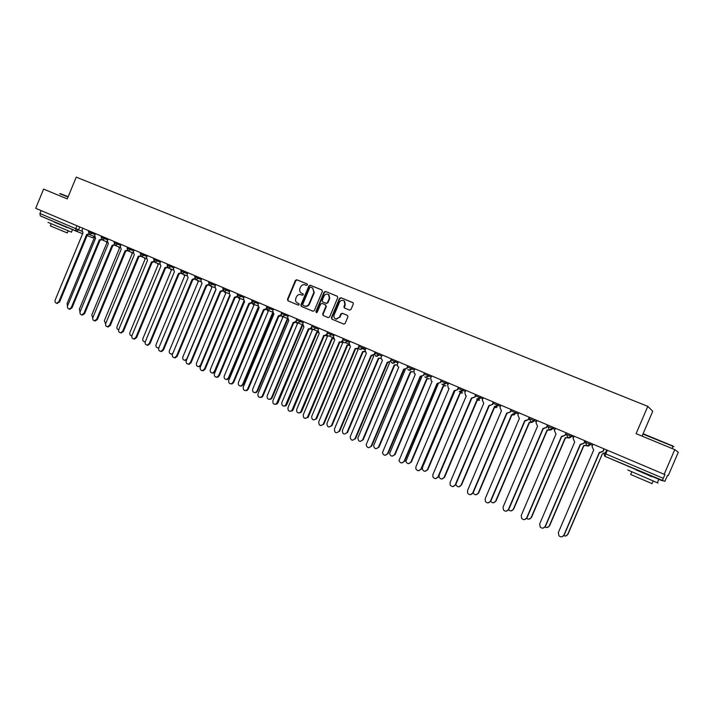 <?xml version="1.0" encoding="UTF-8"?>
<svg xmlns="http://www.w3.org/2000/svg" width="714" height="714" viewBox="0 0 714 714"><rect width="100%" height="100%" fill="white"/><g stroke="black" fill="none" stroke-linecap="round" stroke-linejoin="round"><path stroke-width="1.07" d="M307.439 284.948L307.065 283.931L296.81 279.754L295.4 280.415L287.456 299.371L287.974 300.826L298.247 305.11L299.175 304.628L298.809 303.611L297.479 303.057C295.694 302.067 295.141 300.514 295.819 298.39L296.48 296.81C297.524 294.837 299.023 294.132 300.987 294.703L302.317 295.248L303.307 294.793L302.986 293.793L301.415 293.133C299.773 292.106 299.273 290.589 299.934 288.572L300.603 286.983C301.647 285.011 303.147 284.306 305.11 284.868L306.449 285.413L307.439 284.948M349.565 310.126L351.02 309.457L353.314 304.012L353.18 302.852L340.935 297.711L339.48 298.381L331.367 317.676L331.912 319.158L343.925 324.138L345.148 323.415L347.914 316.837L347.441 315.383L342.301 313.259L340.846 313.919L339.48 317.168L335.964 319.051C334.161 318.328 333.554 316.962 334.143 314.954L339.489 302.245C340.757 300.166 342.336 299.755 344.21 301.013L344.835 304.432L343.943 306.556L344.291 307.93L349.565 310.126M647.803 406.355L636.094 433.666L674.766 449.624L664.154 474.292L35.7 208.301L43.608 189.121L67.259 198.885L76.246 177.143L647.803 406.355L652.739 411.264L643.162 433.568M322.362 291.401L321.827 289.938L310.295 285.243L308.885 285.912L300.88 304.967L301.406 306.431L312.991 311.259L314.312 310.563L322.362 291.401M325.522 291.437L337.195 296.194L337.74 297.667L329.636 316.954L328.19 317.605L323.201 315.526L322.666 314.044L325.941 306.252L325.406 304.771L322.103 303.414L320.675 304.075L317.266 312.17L316.347 312.661L315.891 311.599L324.085 292.106L325.522 291.437L337.427 296.319M674.766 449.624L678.3 452.248L668.268 475.595L667.572 475.372L664.814 481.37L605.035 456.398L605.775 453.908L663.279 478.335L662.396 480.825L604.785 456.273L603.589 452.953L605.775 453.908L607.337 450.248M642.064 436.129L642.948 434.067M664.154 474.292L664.921 474.533L663.279 478.335M76.951 225.758L75.729 228.712L76.077 231.122L82.61 233.746L40.341 215.896L39.93 213.504L81.86 231.229M41.135 210.594L39.93 213.504M303.093 293.856L302.04 293.427M298.916 303.664L297.916 303.245M307.252 284.047L297.238 279.968L295.837 280.629L287.903 299.568L288.304 300.96M322.059 290.071L310.724 285.457L309.305 286.118L301.317 305.155L301.727 306.565M310.742 287.162L309.751 287.626L302.727 304.369L303.093 305.396L304.717 306.056C306.618 306.484 308.055 305.762 309.037 303.878L313.857 292.41L312.714 288.037L310.742 287.162M312.58 287.947L314.276 292.615L309.465 304.066C308.484 305.949 307.047 306.681 305.155 306.252L303.093 305.396M325.486 304.816L326.352 306.44L323.085 314.231L323.504 315.65M325.932 291.642L324.504 292.312L316.32 311.786L316.481 312.678M329.341 298.157L328.502 294.57C326.682 293.57 325.2 294.052 324.067 295.998L322.192 300.451L322.648 301.879L326.03 303.28L327.467 302.62L329.341 298.157L329.752 298.354L328.913 294.766L328.27 294.409M329.752 298.354L327.878 302.816L326.441 303.477L323.147 302.111M343.746 300.656L344.612 301.21L345.237 304.628L344.291 307.93M335.75 318.988L336.374 319.238L339.48 317.168M347.539 315.445L342.702 313.446L341.247 314.106L339.882 317.355M352.993 302.656L341.328 297.908L339.882 298.577L331.778 317.855L332.206 319.283M93.355 236.102L94.435 237.494L67.089 303.504L67.473 306.154M82.851 228.257L82.048 230.203L82.976 232.871L55.165 300.058C54.692 301.799 55.174 302.87 56.629 303.272L58.816 301.745L86.68 234.442L88.732 233.987M89.321 234.451L86.805 234.495M87.438 234.745L59.601 301.968L56.799 303.316M105.797 241.394L106.886 242.796L79.37 309.171L80.03 312.063M118.381 246.741L119.488 248.151L91.794 314.901L92.74 317.962M95.453 233.585L94.65 235.54L95.587 238.235L67.598 305.797C67.116 307.573 67.625 308.653 69.115 309.037L71.293 307.511L99.335 239.824L101.433 239.351M101.986 239.833L99.46 239.877M100.076 240.127L72.069 307.725L69.892 309.26L69.222 309.073M108.207 238.985L107.386 240.948L108.35 243.661L80.173 311.607C79.691 313.419 80.209 314.508 81.744 314.883L83.904 313.339L112.134 245.268L114.276 244.777M114.811 245.268L112.259 245.321M112.866 245.562L84.671 313.553L82.512 315.088L81.789 314.892M60.172 193.565L68.16 196.707M68.044 196.993L59.771 193.726M71.454 232.148L47.963 222.357M67.134 227.498L54.353 222.17M67.286 232.96L50.373 225.927L51.212 223.884M67.098 227.587L54.46 221.911M643.6 433.925L672.909 446.036M672.954 446.491C674.194 446.928 674.221 446.866 673.034 446.304L643.091 434.139M657.424 482.619C658.611 483.191 658.585 483.235 657.362 482.78L627.749 469.982M651.936 476.64L635.781 469.776M652.052 483.61L630.685 474.489L631.765 471.981M651.882 476.765L635.888 469.535M131.108 252.149L132.233 253.568L104.36 320.693L105.618 323.879M143.987 257.629L145.12 259.048L117.069 326.548C116.587 328.342 117.123 329.431 118.667 329.814M157.009 263.163L158.16 264.591L129.921 332.474C129.439 334.357 130.028 335.455 131.671 335.767L131.894 335.758M121.103 244.447L120.282 246.419L121.255 249.15L92.891 317.489C92.409 319.328 92.954 320.425 94.525 320.782L96.676 319.238L125.084 250.784L127.27 250.257M127.779 250.757L125.209 250.837M125.807 251.069L97.425 319.444L95.283 320.988L94.507 320.782L95.283 320.988M134.152 249.971L133.322 251.953L134.312 254.702L105.77 323.433C105.279 325.316 105.842 326.423 107.466 326.762L109.59 325.2L138.195 256.353L140.426 255.808M140.908 256.317L138.32 256.406M138.9 256.638L110.331 325.406L108.207 326.958L107.403 326.753M147.352 255.558L146.522 257.558L147.521 260.324L118.792 329.457C118.301 331.367 118.89 332.483 120.559 332.804L122.656 331.242L151.448 261.993L153.733 261.413M154.197 261.94L151.582 262.047M152.153 262.279L123.388 331.439L121.291 333.001L120.443 332.804M170.191 268.767L171.351 270.204L142.925 338.472C142.443 340.399 143.059 341.506 144.755 341.792L145.308 341.694C144.817 343.711 145.46 344.844 147.236 345.103L149.271 343.532L178.446 273.48L180.838 272.828M145.21 341.97L144.585 341.792M160.712 261.208L159.874 263.225L160.9 266.01L131.965 335.544C131.474 337.508 132.09 338.632 133.813 338.918L135.883 337.356L164.872 267.705L167.21 267.09M167.647 267.625L164.996 267.759M165.559 267.973L136.606 337.543L134.535 339.105L133.652 338.918M183.525 274.444L184.694 275.881L156.089 344.541C155.607 346.513 156.241 347.629 157.999 347.888L158.954 347.584M158.758 348.057L157.758 347.888M174.234 266.929L173.395 268.955L174.43 271.766L145.308 341.703M181.258 273.382L178.58 273.533M179.125 273.748L149.976 343.72L147.95 345.29L147.013 345.103M197.01 280.174L198.206 281.619L169.397 350.681C168.923 352.707 169.593 353.832 171.405 354.046L172.868 353.287M172.511 354.126L171.101 354.046M187.916 272.721L187.068 274.756L188.121 277.594L158.803 347.941C158.312 350.003 158.99 351.145 160.837 351.359L162.81 349.798L192.191 279.326L194.645 278.63M195.038 279.201L192.325 279.379M192.851 279.585L163.506 349.976L161.534 351.538L160.534 351.368M210.666 285.984L211.871 287.43L182.873 356.893C182.391 358.981 183.096 360.115 184.988 360.275L186.881 358.74L215.833 289.384M186.497 360.142L184.596 360.284M201.767 278.585L200.911 280.629L201.982 283.485L172.458 354.251C171.976 356.384 172.69 357.527 174.6 357.696L176.519 356.125L206.105 285.243L208.613 284.502M208.988 285.091L206.239 285.297M206.748 285.502L177.206 356.304L175.287 357.866L174.216 357.705M224.473 291.856L225.695 293.311L196.511 363.185C196.029 365.345 196.778 366.469 198.742 366.577L200.554 365.05L229.729 295.239M200.786 365.898L198.26 366.603M215.78 284.52L214.923 286.582L216.012 289.456L186.292 360.641C185.801 362.846 186.559 363.997 188.558 364.095L190.397 362.542L220.18 291.232L222.759 290.437M223.107 291.044L220.394 291.321M220.822 291.482L191.066 362.703L189.228 364.265L188.068 364.122M238.458 297.809L239.699 299.264L210.309 369.54C209.836 371.78 210.63 372.922 212.683 372.949L214.405 371.432L243.822 301.112M244.358 301.504L215.039 371.583L213.316 373.101L212.085 372.994M229.97 290.527L229.105 292.597L230.211 295.498L200.286 367.112C199.804 369.388 200.607 370.548 202.696 370.575L204.445 369.031L234.433 297.292L237.084 296.444M237.405 297.069L234.656 297.381M235.058 297.542L205.105 369.192L203.356 370.727L202.098 370.62M252.613 303.825L253.863 305.289L224.267 375.983C223.812 378.322 224.66 379.455 226.811 379.384L228.418 377.893L258.254 307.154M258.584 307.493L229.042 378.045L227.427 379.527L226.079 379.464M244.34 296.605L243.465 298.693L244.59 301.611L214.45 373.654C213.986 376.037 214.843 377.188 217.029 377.117L218.662 375.6L248.865 303.432L251.578 302.513M251.881 303.164L249.088 303.521M249.472 303.673L219.305 375.751L217.672 377.269L216.297 377.197M266.911 309.778L268.196 311.384L238.405 382.499C237.958 384.944 238.869 386.078 241.127 385.881L242.608 384.435L272.462 313.196L272.935 313.366M273.016 313.464L243.215 384.578L241.734 386.024L240.243 386.006M258.879 302.763L258.004 304.86L259.146 307.805L228.792 380.285C228.346 382.775 229.265 383.927 231.559 383.73L233.059 382.258L263.475 309.644L266.268 308.644M266.536 309.332L263.707 309.733M264.073 309.876L233.692 382.401L232.193 383.873L230.667 383.855M281.378 315.588L282.717 317.56L252.711 389.094C252.292 391.674 253.274 392.789 255.648 392.441L256.969 391.058L287.028 319.39L287.778 319.595M287.867 319.729L287.26 319.488M287.59 319.613L257.558 391.192L256.246 392.566L254.586 392.638M273.605 308.992L272.721 311.099L273.881 314.071L243.322 386.997C242.894 389.621 243.885 390.754 246.294 390.397L247.633 388.987L278.264 315.936L281.137 314.838M281.387 315.57L279.451 316.356L278.505 316.034M278.844 316.168L248.258 389.13L246.919 390.531L245.223 390.594M296.087 322.228L297.408 323.808L267.197 395.779C266.813 398.51 267.875 399.599 270.374 399.046L271.498 397.76L301.772 325.664L302.79 325.87M302.906 326.066L302.013 325.762M302.317 325.879L272.079 397.885L270.954 399.171L269.107 399.34M288.518 315.302L287.626 317.427L288.813 320.416L258.022 393.789C257.638 396.573 258.709 397.68 261.253 397.118L262.395 395.806L293.249 322.309L293.954 322.514L296.203 321.095M296.426 321.889L294.516 322.737L293.49 322.407M293.811 322.532L263.002 395.94L261.851 397.252L259.967 397.421M311.027 328.851L312.286 330.136L281.86 402.535C281.539 405.454 282.69 406.507 285.314 405.695L316.704 332.01L317.998 332.197M318.114 332.438L316.954 332.117M317.23 332.224L286.787 404.668L285.877 405.811L283.806 406.132M303.62 321.693L302.718 323.826L303.923 326.851L272.918 400.67C272.587 403.642 273.757 404.713 276.425 403.883L308.412 328.761L309.278 328.976L311.482 327.548M311.652 328.27L309.822 329.19L308.662 328.859M308.966 328.976L277.933 402.839L277.014 404.008L274.899 404.338M326.182 335.509L327.342 336.535L296.703 409.381C296.462 412.513 297.711 413.504 300.46 412.371L331.823 338.445L333.393 338.561M333.509 338.847L332.072 338.543M332.34 338.641L301.674 411.523L301.005 412.478L298.693 413.013M318.908 328.163L318.007 330.314L319.229 333.358L288.001 407.64C287.751 410.827 289.018 411.835 291.812 410.675L323.781 335.294L324.888 335.509L326.95 334.107M327.083 334.732L325.423 335.714L324.031 335.401M324.308 335.5L293.052 409.827L292.383 410.791L290.018 411.335M341.551 342.202L342.595 343.023L311.741 416.316C311.616 419.68 312.964 420.6 315.802 419.056L347.129 344.951L349.012 344.951M349.101 345.299L347.397 345.058M347.629 345.148L316.739 418.475L313.767 419.975M334.393 334.723L333.483 336.883L334.732 339.953L303.272 414.7C303.138 418.127 304.512 419.064 307.395 417.485L339.337 341.908L340.899 342.051L342.622 340.757M342.72 341.256L341.408 342.247L339.605 342.024M339.855 342.113L308.368 416.896L305.342 418.422M342.684 340.016L342.408 340.667M357.134 348.967L358.044 349.592L326.967 423.331C326.994 426.963 328.449 427.775 331.323 425.758L362.632 351.547L364.854 351.359M364.916 351.779L362.908 351.654M363.114 351.734L332.01 425.517L329.038 427.026M350.083 341.363L349.164 343.541L350.431 346.629L318.747 421.84C318.774 425.544 320.247 426.365 323.174 424.312L355.099 348.619L357.509 348.316L358.499 347.486M358.553 347.852L358.009 348.503L355.376 348.727M355.599 348.807L323.888 424.062L320.863 425.606M359.124 345.192L358.651 346.317M372.931 355.786L373.681 356.241L342.381 430.444C342.577 434.299 344.103 435.004 346.959 432.559L378.331 358.223L380.58 358.044M382.07 354.903L380.955 358.312L378.616 358.33M378.795 358.401L347.468 432.639L346.959 432.559M365.97 348.084L365.05 350.279L366.336 353.394L334.42 429.087C334.616 433.014 336.169 433.737 339.079 431.238L371.066 355.402L374.582 354.314M374.609 354.519L371.351 355.518M371.548 355.599L339.596 431.327L339.079 431.238M375.136 351.966L374.207 354.162M388.969 362.685L389.523 362.98L357.866 438.021C358.419 441.636 360.008 442.225 362.641 439.788L394.235 364.979L396.502 364.809M396.948 364.988L394.53 365.104M394.681 365.157L363.123 439.86L360.168 441.404M380.955 358.312L382.445 360.249L350.163 436.807C350.717 440.493 352.341 441.1 355.019 438.601L387.238 362.284L390.87 361.213M390.87 361.239L387.532 362.409M387.702 362.471L355.518 438.682L352.511 440.252M391.352 358.83L390.415 361.043M405.266 369.665L373.601 445.741C374.493 449.061 376.135 449.517 378.509 447.107L410.345 371.833L412.63 371.673M413.058 371.833L410.648 371.958M410.773 372.003L378.982 447.169L376.046 448.731M398.385 361.802L397.448 364.024L397.537 366.148L398.778 367.192L366.166 444.679C367.076 448.062 368.736 448.526 371.164 446.063L403.633 369.254L407.283 368.183L403.937 369.379M404.07 369.433L371.646 446.134L368.656 447.723M407.783 365.782L406.846 368.013M421.822 376.724L389.603 453.533C390.772 456.558 392.432 456.889 394.592 454.523L426.66 378.768L428.971 378.625M429.373 378.777L426.972 378.893M427.07 378.929L395.047 454.577L392.129 456.148M414.905 368.799L413.968 371.03L414.325 373.547L415.316 374.225L382.454 452.622C383.632 455.702 385.328 456.041 387.523 453.622L420.234 376.323L423.911 375.234L420.555 376.448M420.662 376.492L387.997 453.685L385.024 455.291M424.437 372.833L423.491 375.073M438.235 383.864L405.873 461.378C407.239 464.118 408.908 464.341 410.889 462.029L443.189 385.801L445.518 385.658M445.902 385.81L443.519 385.935M443.581 385.953L411.318 462.083L408.426 463.672M431.658 375.885L430.703 378.134L431.247 380.857L432.077 381.356L399.001 460.619C400.384 463.422 402.089 463.645 404.106 461.289L437.066 383.48L440.752 382.383L437.405 383.614M441.707 380.143L441.216 381.303L448.16 384.168M437.468 383.641L404.552 461.333L401.607 462.958M441.306 379.973L440.351 382.231M454.889 391.031L422.501 467.384L422.376 469.259C423.893 471.767 425.562 471.892 427.391 469.642L459.941 392.923L462.279 392.798M462.654 392.932L460.289 393.057L427.802 469.678L424.946 471.285M448.624 383.07L447.669 385.328L448.347 388.175L449.07 388.586L415.932 466.751L415.807 468.661C417.342 471.222 419.047 471.347 420.912 469.053L454.122 390.736L457.826 389.63L454.47 390.87M458.79 387.372L457.826 389.63M454.506 390.888L421.34 469.089L418.422 470.731M458.415 387.211L457.451 389.478M465.831 390.353L464.859 392.629L465.635 395.565L466.287 395.913L432.889 474.587L432.845 476.765C434.496 479.112 436.192 479.165 437.941 476.916L471.767 398.233L439.164 475.069L439.119 477.202C440.743 479.505 442.403 479.558 444.117 477.354L476.916 400.135L479.272 400.027M479.621 400.161L477.273 400.286L444.51 477.38L441.698 479.005M476.104 394.699L475.131 396.975L471.776 398.233M438.351 476.943L435.478 478.603M437.941 476.916L471.41 398.091L475.131 396.975M475.747 394.547L474.774 396.832M455.835 484.324L456.094 485.208C457.79 487.332 459.45 487.323 461.065 485.172L494.106 407.453L496.48 407.355M496.81 407.48L494.499 407.605M494.436 407.587L461.44 485.19L458.674 486.823M483.262 397.734L482.289 400.018L483.735 403.33L450.088 482.53L450.132 484.931C451.864 487.1 453.551 487.091 455.202 484.895L488.929 405.543L492.678 404.419L489.322 405.695M493.651 402.125L492.678 404.419M489.269 405.677L455.586 484.913L452.765 486.582M493.312 401.982L492.339 404.285M473.105 492.883L473.293 493.276C475.051 495.257 476.702 495.195 478.237 493.088L511.536 414.861L513.919 414.78M514.223 414.896L511.947 415.021M511.84 414.986L478.594 493.097L475.89 494.748M500.933 405.213L499.952 407.515L501.433 410.853L467.509 490.58L467.652 493.169C469.446 495.195 471.124 495.132 472.695 492.981L506.69 413.094L510.456 411.96L507.11 413.254M511.438 409.657L510.456 411.96M507.011 413.227L473.07 492.99L470.303 494.668M511.126 409.524L510.144 411.844M490.688 501.38L490.714 501.433C492.526 503.299 494.168 503.191 495.65 501.112L529.208 422.376L531.591 422.313M531.876 422.42L529.645 422.545M529.485 422.492L495.98 501.112L493.356 502.772M518.855 412.799L517.864 415.12L519.364 418.484L485.181 498.747L485.413 501.496C487.251 503.406 488.929 503.299 490.438 501.174L524.701 420.751L528.485 419.609L525.147 420.93M529.476 417.288L528.485 419.609M524.995 420.876L490.786 501.174L488.099 502.87M529.181 417.172L528.19 419.502M508.538 509.876C510.394 511.42 511.974 511.215 513.295 509.252L547.111 429.989L549.494 429.953M549.762 430.042L547.567 430.167M547.37 430.096L513.598 509.234L511.072 510.912M537.017 420.484L536.018 422.822L537.553 426.222L503.093 507.02L503.415 509.912C505.298 511.715 506.967 511.572 508.422 509.484L542.961 428.525L546.763 427.365L543.425 428.703M547.763 425.026L546.763 427.365M543.229 428.632L508.752 509.475L506.164 511.179M547.495 424.919L546.496 427.267M526.664 518.426C528.521 519.64 530.029 519.328 531.18 517.498L565.265 437.709L567.675 437.673M571.86 435.228L571.343 436.45L567.916 437.789L565.729 437.887M565.497 437.807L531.466 517.471L529.047 519.149M555.438 428.284L554.43 430.631L555.992 434.067L521.256 515.419L521.657 518.426C523.576 520.149 525.245 519.979 526.664 517.918L561.481 436.397L565.301 435.228L561.954 436.584M566.3 432.88L565.301 435.228M561.722 436.504L526.959 517.882L524.495 519.596M566.059 432.773L565.051 435.138M544.907 526.923C546.763 527.985 548.236 527.628 549.307 525.861L583.668 445.536L586.212 445.456M586.355 445.563L584.141 445.714M583.874 445.625L549.575 525.825L547.299 527.494M574.118 436.183L573.101 438.557L574.69 442.02L539.677 523.924L540.159 527.048C542.104 528.699 543.773 528.503 545.157 526.459L580.25 444.385L584.097 443.207L580.741 444.572M585.105 440.841L584.097 443.207M580.473 444.474L545.434 526.423L543.104 528.128M584.891 440.743L583.874 443.126M563.623 535.643C565.408 536.392 566.764 535.955 567.692 534.34L602.5 453.542M604.91 453.39L606.855 450.043M607.034 450.123L605.097 453.452M602.509 453.551L567.933 534.286L565.836 535.937M593.057 444.206L592.04 446.589L593.655 450.088L558.357 532.555L558.91 535.786C560.892 537.365 562.561 537.151 563.917 535.125L599.296 452.489L603.16 451.293L599.814 452.676M604.178 448.91L603.16 451.293M599.492 452.569L564.167 535.072L562.016 536.758M603.99 448.829L602.964 451.221M605.865 453.702L603.589 452.953M79.727 226.936L78.513 229.872L76.219 231.175L40.341 215.896M92.445 237.7L87.099 235.549L92.499 237.726L94.114 237.343M590.853 443.269L590.326 444.501L592.584 445.313M585.953 441.198L585.435 442.421L590.326 444.501L586.854 445.839L585.426 442.43M567.916 437.789L566.514 434.415L573.645 437.298M553.136 427.311L552.618 428.516L554.965 429.391M534.679 419.493L534.161 420.698L536.544 421.59M516.472 411.791L515.963 412.978L518.382 413.906M498.515 404.186L498.006 405.373L500.469 406.32M480.799 396.689L480.299 397.868L482.798 398.831M463.332 389.291L462.833 390.469L465.358 391.45M446.098 381.999L445.598 383.159L442.448 384.489L441.877 384.141C443.367 385.042 444.59 384.703 445.545 383.141L446.036 381.972M429.087 374.805L428.596 375.957L431.194 376.974M412.308 367.701L411.826 368.852L414.45 369.888M391.058 360.052L395.244 361.819L395.726 360.686L395.27 361.828L397.93 362.882M374.779 353.144L378.92 354.903L379.402 353.769L378.929 354.912L381.615 355.974M363.283 346.95L362.801 348.075L365.523 349.155M347.361 340.212L346.888 341.328L349.637 342.425M331.644 333.554L331.18 334.67L333.947 335.776M316.132 326.994L315.668 328.101L318.462 329.216M300.808 320.506L300.353 321.603L303.173 322.746M285.689 314.106L285.225 315.195L288.081 316.347M270.749 307.788L270.294 308.867L273.176 310.028M256.005 301.54L255.55 302.62L258.45 303.789M241.439 295.373L240.984 296.453L243.911 297.631M227.052 289.286L226.606 290.357L229.551 291.544M212.834 283.271L212.397 284.333L215.36 285.538M198.795 277.327L198.358 278.38L201.348 279.593M184.935 271.463L184.498 272.507L187.496 273.73M171.226 265.662L170.798 266.706L173.814 267.928M157.687 259.932L157.258 260.967L160.302 262.208M144.308 254.264L143.88 255.3L146.941 256.54M131.09 248.668L130.662 249.695L133.741 250.953M118.024 243.144L117.605 244.161L120.693 245.42M105.11 237.673L104.69 238.69L107.805 239.958M92.347 232.273L91.927 233.282L95.051 234.558M88.813 230.774L88.393 231.782L91.927 233.282L89.482 234.531M101.549 236.173L101.129 237.182L104.69 238.69L102.218 239.949M114.445 241.627L114.017 242.644L117.605 244.161L115.106 245.42M127.485 247.142L127.056 248.169L130.662 249.695L128.145 250.962M140.676 252.729L140.247 253.765L143.88 255.3L141.336 256.567M154.028 258.379L153.599 259.423L157.258 260.967L154.688 262.234M167.54 264.1L167.112 265.144L170.798 266.706L168.201 267.973M181.222 269.892L180.785 270.936L184.498 272.507L181.865 273.783M195.065 275.747L194.619 276.8L198.358 278.38L195.707 279.665M209.068 281.682L208.631 282.735L212.397 284.333L209.711 285.618M223.25 287.68L222.804 288.751L226.606 290.357L223.893 291.633M237.61 293.757L237.164 294.828L240.984 296.453L238.253 297.738M252.14 299.907L251.694 300.987L255.55 302.62L252.783 303.914M266.858 306.136L266.402 307.225L270.294 308.867L267.5 310.162M281.762 312.446L281.307 313.535L285.225 315.195L282.396 316.489M296.854 318.828L296.39 319.934L300.353 321.603L297.488 322.906M312.134 325.298L311.67 326.405L315.668 328.101L313.544 329.565L312.777 329.395M327.61 331.849L327.146 332.965L331.18 334.67L329.315 336.124L328.253 335.973M343.291 338.49L342.818 339.605L346.888 341.328L345.549 342.658L343.934 342.631M359.169 345.21L358.696 346.335L362.801 348.075L359.811 349.387M374.591 353.867C375.368 356.723 376.813 357.071 378.92 354.903L375.903 356.215M395.244 361.819L392.227 363.149L391.067 361.998C392.45 363.774 393.842 363.712 395.244 361.819M407.56 367.041L411.826 368.852L408.747 370.173L407.864 369.495C409.345 370.771 410.648 370.548 411.791 368.835L412.273 367.683M424.277 374.127L428.596 375.957L425.49 377.287L424.794 376.822C426.276 377.849 427.534 377.554 428.552 375.939L429.043 374.779M458.397 388.586L462.833 390.469L459.164 391.522C460.646 392.325 461.851 391.968 462.761 390.442L463.261 389.264M475.801 395.958L480.299 397.868L476.657 398.965C478.139 399.724 479.326 399.349 480.219 397.841L480.727 396.654M493.445 403.437L498.006 405.373L494.374 406.507C495.855 407.221 497.042 406.828 497.917 405.338L498.426 404.151M511.331 411.023L515.963 412.978L512.322 414.147C513.812 414.825 514.99 414.432 515.865 412.942L516.374 411.746M529.476 418.707L534.161 420.698L530.823 422.036L529.467 418.716M547.861 426.499L552.618 428.516L549.236 429.855L547.861 426.508M92.392 237.682L94.328 237.45M287.903 299.568L287.456 299.371M58.816 301.745L59.601 301.968M71.293 307.511L72.069 307.725M83.904 313.339L84.671 313.553M96.676 319.238L97.425 319.444M109.59 325.2L110.331 325.406M122.656 331.242L123.388 331.439M135.883 337.356L136.606 337.543M149.271 343.532L149.976 343.72M162.81 349.798L163.506 349.976M176.519 356.125L177.206 356.304M201.089 365.184L200.554 365.05M190.397 362.542L191.066 362.703M215.039 371.583L214.405 371.432M204.445 369.031L205.105 369.192M229.042 378.045L228.418 377.893M218.662 375.6L219.305 375.751M243.215 384.578L242.608 384.435M233.059 382.258L233.692 382.401M257.558 391.192L256.969 391.058M247.633 388.987L248.258 389.13M272.079 397.885L271.498 397.76M262.395 395.806L263.002 395.94M286.787 404.668L286.216 404.543M277.344 402.714L277.933 402.839M301.674 411.523L301.121 411.416M292.481 409.711L293.052 409.827M316.739 418.475L316.213 418.377M307.814 416.797L308.368 416.896M332.01 425.517L331.492 425.419M323.344 423.973L323.888 424.062M363.123 439.86L362.641 439.788M355.019 438.601L355.518 438.682M378.982 447.169L378.509 447.107M371.164 446.063L371.646 446.134M395.047 454.577L394.592 454.523M387.523 453.622L387.997 453.685M404.106 461.289L404.552 461.333M88.393 231.791L89.607 234.585L94.462 236.548M534.572 419.448L534.054 420.653C533.197 422.135 532.01 422.545 530.511 421.876M553.029 427.258L552.511 428.471C551.645 429.953 550.467 430.363 548.95 429.721M571.744 435.183L571.218 436.406C570.361 437.878 569.174 438.298 567.648 437.664M590.719 443.216L590.192 444.447C589.345 445.929 588.149 446.348 586.613 445.723M101.129 237.191L102.352 239.993L107.198 241.957M114.017 242.653L115.249 245.473L120.095 247.437M127.056 248.177L128.297 251.016L133.134 252.97M140.247 253.765L141.497 256.621L146.334 258.575M153.599 259.423L154.858 262.297L159.686 264.242M167.103 265.153L168.379 268.045L173.199 269.981M180.776 270.945L182.07 273.855L186.881 275.791M194.619 276.809L195.931 279.745L200.723 281.664M208.622 282.744L209.961 285.698L214.735 287.617M222.804 288.759L224.169 291.731L228.917 293.632M237.155 294.837L238.556 297.836L243.278 299.719M251.685 300.996L253.131 304.021L257.808 305.887M266.402 307.234L267.911 310.287L272.534 312.125M281.298 313.544C280.861 315.142 281.387 316.168 282.887 316.632L287.43 318.435M296.39 319.943C295.944 321.603 296.515 322.639 298.086 323.058L302.522 324.816M311.67 326.414C311.224 328.181 311.848 329.225 313.544 329.565L317.81 331.251M327.137 332.974C326.709 334.911 327.431 335.964 329.315 336.124L333.295 337.695M342.818 339.614C342.425 341.89 343.336 342.907 345.549 342.658L349.021 344.023M358.687 346.344C358.598 349.36 359.856 350.128 362.453 348.664L365.265 349.771M86.912 234.54L87.67 234.844M56.629 303.272L57.415 303.495M99.576 239.922L100.317 240.225M69.115 309.037L69.892 309.26M112.384 245.375L113.124 245.67M81.744 314.883L82.512 315.088M71.427 232.228L72.4 229.854M68.125 230.925L67.259 233.032M672.802 445.777L673.007 446.286M657.362 482.78L658.656 479.763M653.131 481.084L651.989 483.735M672.088 448.517L673.034 446.304M125.352 250.882L126.075 251.176M138.462 256.46L139.176 256.745M107.466 326.762L108.207 326.958M151.743 262.109L152.439 262.386M120.559 332.804L121.291 333.001M145.228 341.917L144.755 341.792M165.175 267.821L165.862 268.098M133.813 338.918L134.535 339.105M158.686 348.057L157.999 347.888M178.768 273.605L179.446 273.873M147.236 345.103L147.95 345.29M172.083 354.215L171.405 354.046M192.53 279.451L193.199 279.718M160.837 351.359L161.534 351.538M185.649 360.445L184.988 360.275M206.471 285.377L207.114 285.636M174.6 357.696L175.287 357.866M199.393 366.737L198.742 366.577M220.572 291.374L221.215 291.624M188.558 364.095L189.228 364.265M213.316 373.101L212.683 372.949M234.861 297.443L235.486 297.693M202.696 370.575L203.356 370.727M227.427 379.527L226.811 379.384M249.338 303.593L249.945 303.834M217.029 377.117L217.672 377.269M241.734 386.024L241.127 385.881M264.002 309.822L264.599 310.054M231.559 383.73L232.193 383.873M256.246 392.566L255.648 392.441M278.871 316.123L279.451 316.356M246.294 390.397L246.919 390.531M270.954 399.171L270.374 399.046M293.954 322.514L294.516 322.737M261.253 397.118L261.851 397.252M318.078 332.438L317.551 332.224M285.877 405.811L285.314 405.695M309.278 328.976L309.822 329.19M276.425 403.883L277.014 404.008M333.429 338.855L332.92 338.659M301.005 412.478L300.46 412.371M324.888 335.509L325.423 335.714M291.812 410.675L292.383 410.791M316.338 419.154L315.802 419.056M340.899 342.051L341.408 342.247M307.395 417.485L307.957 417.592M331.84 425.847L331.323 425.758M357.509 348.316L358.009 348.503M323.174 424.312L323.71 424.411"/></g></svg>
